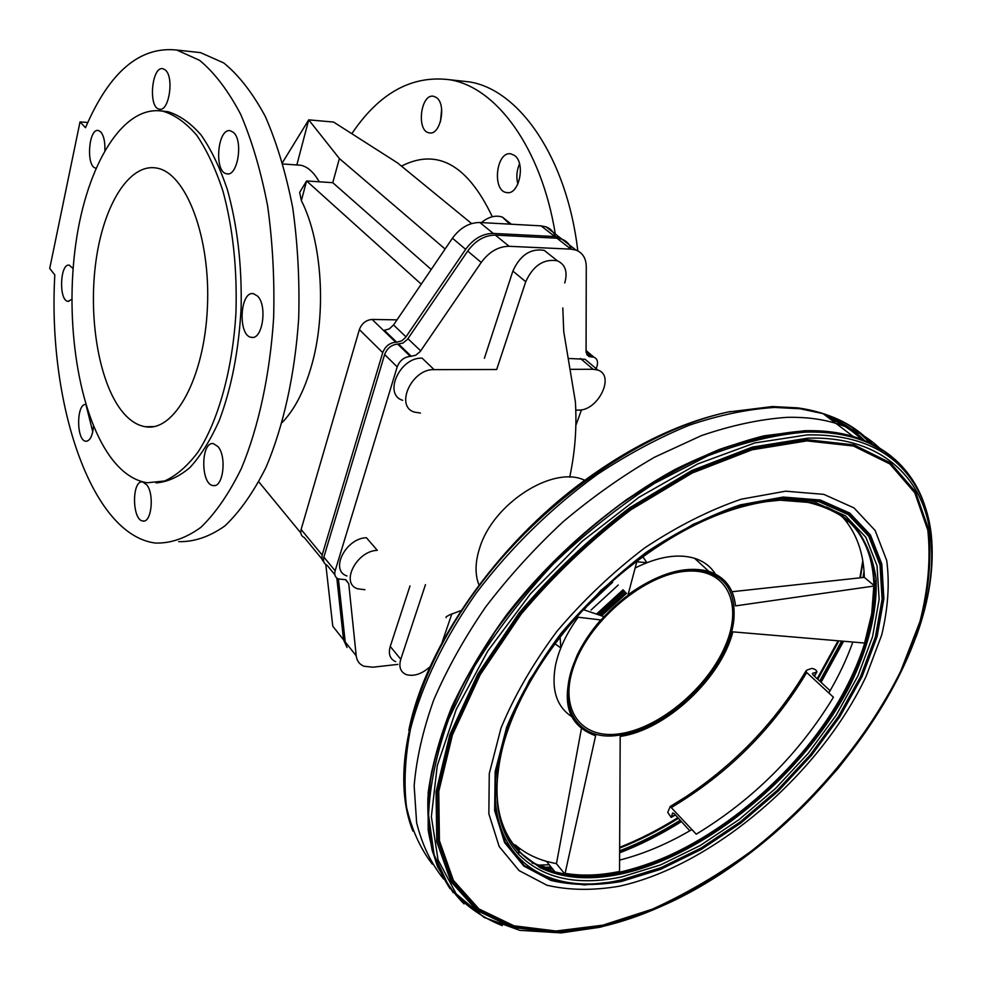 <?xml version="1.0" encoding="UTF-8"?>
<svg xmlns="http://www.w3.org/2000/svg" width="982" height="982" viewBox="0 0 982 982"><rect width="100%" height="100%" fill="white"/><g stroke="black" fill="none" stroke-linecap="round" stroke-linejoin="round"><path stroke-width="1.47" d="M401.442 166.118C437.26 147.84 467.542 164.718 492.313 216.74M416.196 178.184L430.349 189.784M431.221 269.461L332.775 182.689L306.605 180.958L301.364 200.598C322.231 241.547 326.748 313.614 311.441 366.053C304.236 390.996 294.477 409.813 282.165 422.518M258.843 481.904L300.811 532.968M301.364 200.598L299.67 192.423L306.605 180.958L421.241 284.154M555.333 236.576C553.664 231.838 550.583 228.597 546.09 226.867L541.057 225.86L479.854 222.509C469.273 222.509 460.141 227.75 452.444 238.209L393.537 324.968L389.363 328.872L384.355 330.296L396.74 342.252L401.785 340.803L405.505 337.526L465.652 249.342C473.447 238.773 482.653 233.47 493.283 233.421L554.781 236.539L559.838 237.546L567.044 243.143M325.815 564.564L332.775 626.197L343.54 639.798L336.826 578.103M347.051 647.457L343.54 639.798M324.035 562.428L321.949 559.31L322.145 555.014L382.722 352.624C385.226 346.302 389.559 342.841 395.734 342.252L396.74 342.252M445.104 249.011L339.379 158.544L332.775 182.689M339.379 158.544L308.716 119.853L333.585 122.063L397.55 162.926L471.618 223.565M509.818 224.154L502.33 217.071C495.566 214.923 488.582 216.764 481.376 222.595M282.57 162.435L308.716 119.853L296.859 164.866L300.848 165.258C307.648 166.731 313.774 172.243 319.248 181.793M295.582 164.878L296.859 164.866M396.998 319.862L372.141 319.445C366.041 319.985 361.781 323.36 359.363 329.608L301.118 529.494C300.161 533.422 301.241 536.123 304.371 537.608L321.863 558.893M519.527 163.859C516.667 170.438 516.115 177.19 517.87 184.088M514.359 155.365C526.033 162.865 519.097 195.688 506.626 192.546C491.7 191.06 496.217 150.553 511.008 153.892L514.359 155.365M441.655 109.149L440.439 121.866M436.352 97.513C446.847 104.202 440.402 135.835 429.257 132.852C416.086 131.465 420.603 93.18 433.639 96.297L436.352 97.513M351.814 133.712C379.212 92.971 411.826 74.976 449.658 79.738C496.327 87.079 541.389 147.791 555.321 234.035M458.349 80.684L469.114 81.862C519.147 89.411 566.945 157.771 577.821 250.901M217.955 446.589C227.038 456.569 223.135 488.054 213.192 485.574C200.438 484.764 200.721 440.93 213.475 443.655L217.955 446.589M233.36 132.361C243.61 140.475 237.656 177.079 226.744 173.789C213.708 172.366 217.488 127.39 230.426 130.79L233.36 132.361M95.966 168.143L95.831 168.118C85.864 167.173 88.515 127.832 98.409 130.52L100.741 131.907C103.785 135.59 105.16 141.715 104.853 150.271M93.499 426.004C92.59 435.947 90.025 441.041 85.815 441.262C76.228 440.758 76.265 403.148 85.876 404.51M71.821 299.387L67.979 301.351C58.589 300.652 59.976 262.832 69.341 265.189L73.085 268.565M165.344 70.017C174.428 77.148 168.978 112.23 159.342 109.162C147.975 107.91 151.719 65.622 162.987 68.74L165.344 70.017M257.456 295.999C267.705 305.439 262.513 340.349 251.404 337.329C237.669 336.102 239.817 290.476 253.503 293.704L257.456 295.999M146.797 484.875C154.579 494.351 151.437 523.124 142.93 521C131.895 520.435 131.649 479.609 142.697 481.966L146.797 484.875M120.896 409.838C128.397 419.695 136.608 425.329 145.532 426.765C174.354 432.031 204.305 378.487 207.398 307.734C210.86 237.03 185.88 172.39 156.482 168.045C129.072 163.172 103.589 205.263 95.978 260.917C88.233 316.548 98.433 380.034 120.896 409.838M80.021 121.891L85.508 127.709C109.419 71.944 139.837 46.068 176.772 50.045L199.616 60.344C214.518 72.68 228.192 90.663 240.651 114.28C252.03 140.892 261.04 171.519 267.669 206.171C272.665 242.394 274.653 279.649 273.634 317.935C269.952 374.829 258.524 427.317 241.4 468.414C229.113 493.504 215.598 513.156 200.856 527.371C185.77 538.246 170.647 543.476 155.475 543.058C90.847 535.055 47.455 402.215 54.82 274.935L49.714 268.479L80.021 121.891L87.779 122.517M191.109 51.604L200.5 52.635L223.687 62.897C238.81 75.16 252.681 93.02 265.312 116.465C276.85 142.856 285.971 173.237 292.685 207.583C297.73 243.487 299.731 280.41 298.688 318.34C294.931 374.731 283.332 426.753 265.938 467.493C253.466 492.387 239.743 511.88 224.768 525.996C209.461 536.81 194.092 542.015 178.687 541.634M92.762 431.785L86.171 405.492M161.576 110.991L167.836 111.666C179.387 115.127 190.459 122.885 201.065 134.964C211.142 149.448 219.882 167.566 227.284 189.342C237.288 225.038 241.916 264.416 241.142 307.501C238.835 350.316 231.531 387.988 219.256 420.505C210.516 440.034 200.758 455.709 189.956 467.518C178.834 476.884 167.529 482.015 156.052 482.911M110.021 456.397C121.179 471.839 133.601 480.628 147.263 482.776L164.595 480.996C176.232 475.767 187.329 466.168 197.91 452.223C218.286 420.947 232.685 369.478 235.962 312.46C237.251 268.552 232.943 228.192 223.037 191.392C215.672 168.929 206.895 150.221 196.731 135.258C186.003 122.799 174.796 114.796 163.073 111.261C122.959 104.043 86.723 165.185 75.81 243.683C64.714 322.256 78.339 412.047 110.021 456.397M560.121 637.011L560.82 647.936M646.929 562.661L636.778 561.814M731.995 591.729L864.332 577.367L874.581 585.959L735.518 605.894C733.652 588.267 724.753 576.765 708.82 571.377C685.632 565.276 658.713 573.046 628.075 594.699L636.962 561.127M864.332 577.367C863.73 553.148 856.611 533.189 842.986 517.514L848.055 521.626L842.335 515.906L848.055 521.626L835.743 511.634M519.331 849.982L512.174 842.887L519.331 849.982L515.255 844.876C524.13 852.474 534.552 857.986 546.52 861.398L556.45 863.706L564.92 874.127C581.626 876.951 599.83 876.312 619.532 872.2L620.194 736.402C665.489 730.363 721.046 678.672 732.854 631.868L865.326 643.1C871.783 622.944 874.864 603.905 874.581 585.959C874.005 556.745 864.086 534.024 844.827 517.821M504.834 832.994L512.138 842.838L504.834 832.994M619.581 860.109C643.468 854.058 667.6 843.857 691.966 829.532L696.213 834.184C753.169 799.606 798.906 753.943 833.423 697.22L828.796 692.936C838.8 675.96 846.815 658.996 852.83 642.044M556.45 863.706L581.405 728.705M531.986 862.945L553.099 869.549M715.338 574.004C710.637 566.454 703.713 561.225 694.569 558.292C677.862 553.394 658.05 556.622 635.145 567.989M576.716 617.04L600.763 619.949C590.968 631.168 583.136 642.842 577.256 654.982C559.728 697.122 565.301 723.844 593.963 735.125L595.644 735.592L564.92 874.127L554.72 871.82C573.954 877.098 595.571 877.233 619.556 872.225C670.902 860.392 720.42 832.491 768.084 788.534C863.252 702.339 909.136 566.025 843.452 516.741M587.162 606.041L583.934 609.834M578.189 617.212C566.454 633.39 558.893 649.384 555.53 665.182C551.135 689.315 556.45 706.402 571.487 716.467M874.643 592.588L875.048 580.792M619.63 852.229C640.301 844.262 660.788 833.914 681.078 821.185M820.67 681.974L842.998 641.209M548.496 868.542L552.093 868.297M619.63 850.829C640.006 842.949 660.211 832.748 680.219 820.24M819.724 681.103L841.623 641.086M862.933 577.514L864.037 571.352M544.053 867.364L551.037 866.996M619.642 848.104C639.429 840.359 659.032 830.428 678.464 818.301M817.797 679.323L838.91 640.853M860.379 577.797L862.969 561.937M537.387 865.167L549.233 864.761M619.654 847.331C639.245 839.561 658.64 829.667 677.862 817.638M817.147 678.722L838.088 640.792M859.888 577.846L862.773 560.71M861.705 439.543C852.536 430.595 841.599 423.414 828.882 418.025M730.804 411.458L726.115 412.44C679.753 422.8 632.347 445.632 583.909 480.922C495.444 545.513 425.267 647.494 408.807 730.35M864.725 440.722C854.205 429.92 841.23 421.573 825.825 415.705M870.641 443.889C853.333 424.298 829.078 412.293 797.863 407.874L772.503 406.536L728.104 412.035C643.64 430.3 541.917 500.71 476.7 589.225C411.421 677.813 389.424 773.079 412.919 831.103M873.244 445.141C860.514 430.619 843.82 420.136 823.137 413.668L800.097 408.77L774.663 407.444C748.014 409.101 719.634 414.981 689.56 425.096C658.922 437.628 628.247 454.028 597.522 474.294C552.056 507.129 510.272 548.03 476.344 592.956C444.257 638.435 421.806 685.191 410.537 728.816C405.038 757.134 403.688 783.206 406.511 807.008C411.568 829.201 420.186 848.264 432.338 864.185M917.667 489.552C905.649 465.038 885.629 447.853 857.593 437.972L853.861 436.794C839.217 432.375 822.867 430.411 804.798 430.902C778.137 432.841 749.708 439.003 719.499 449.412C688.701 462.227 657.768 478.921 626.737 499.494C580.043 533.435 538.958 573.402 503.484 619.397C481.855 650.084 464.032 680.845 450.014 711.68C438.389 742.024 431.024 770.747 427.907 797.875C427.207 823.665 430.447 846.68 437.628 866.897L453.193 892.675M919.25 492.583C909.074 470.218 892.331 453.549 869.058 442.587L857.814 438.168C842.261 432.939 824.671 430.582 805.031 431.098C777.327 433.16 747.756 439.776 716.295 450.947C684.233 464.719 652.158 482.616 620.059 504.625C572.641 540.186 529.445 584.069 495.038 631.635L465.554 679.667C449.682 711.827 438.328 742.809 431.491 772.613C427.305 801.226 427.538 827.139 432.178 850.363C439.163 871.721 449.781 889.569 464.056 903.894M931.587 550.988L930.911 536.062M925.167 506.822C919.52 488.864 910.118 473.717 896.947 461.368L884.352 451.524L869.892 443.545C851.848 435.296 830.527 431.479 805.915 432.092C775.326 434.51 742.576 442.452 707.641 455.906L654.515 483.365C618.942 506.417 585.1 533.398 552.989 564.331C522.67 596.896 496.487 630.935 474.441 666.447L448.664 719.106C436.438 753.525 429.735 785.575 428.569 815.269L434.118 854.806L449.069 886.807C463.246 904.226 480.984 917.163 502.281 925.621M916.181 636.655C929.426 600.1 934.459 566.148 931.28 534.797C928.064 505.718 916.918 482.088 897.818 463.909C876.214 443.876 846.018 434.216 807.216 434.903L754.863 442.919L697.674 463.946L638.852 497.358L581.945 541.487L530.55 593.754L487.845 650.931L456.249 709.397L437.272 765.665L431.356 816.656L438.058 859.937L456.176 893.829L484.065 917.397L519.773 930.347L561.311 932.9L600.1 927.229L632.199 917.9M601.782 926.664C621.225 922.159 640.976 915.433 661.033 906.46C807.449 842.986 945.421 662.064 930.629 537.031C924.369 477.191 880.473 435.64 807.486 438.193L752.2 447.129L691.745 470.55L629.928 507.596C589.335 538.406 552.412 573.513 519.159 612.903L477.903 673.91L449.768 734.917L436.057 791.934L436.769 841.635L450.934 881.615L476.773 910.388L512.101 927.339L554.548 932.569L601.782 926.664M602.408 925.952L651.987 909.909C685.657 894.639 718.64 875.318 750.948 851.959C782.359 826.709 811.427 798.845 838.125 768.39C863.068 736.881 884.168 704.389 901.427 670.939L920.711 621.176C929.021 588.5 931.66 557.911 928.628 529.408L915.519 491.822L890.539 462.903L854.045 444.895L807.229 439.727L752.212 448.651L692.052 471.974L630.554 508.848C590.17 539.511 553.431 574.433 520.35 613.627L479.277 674.327L451.278 735.027L437.591 791.762L438.267 841.23L452.321 881.038L478.013 909.688L513.156 926.591L555.395 931.82L602.408 925.952M602.666 925.523L652.134 909.516C685.731 894.283 718.64 875.011 750.886 851.701C782.237 826.5 811.242 798.697 837.892 768.292C862.773 736.844 883.837 704.425 901.059 671.05L920.294 621.397C928.579 588.795 931.206 558.267 928.174 529.826L915.089 492.35L890.146 463.504L853.726 445.558L807.02 440.415L752.138 449.339L692.126 472.612L630.788 509.4C590.513 539.99 553.86 574.826 520.853 613.91L479.891 674.45L451.953 735.002L438.279 791.59L438.954 840.948L452.96 880.67L478.565 909.271L513.611 926.149L555.763 931.366L602.666 925.523M602.776 925.289L652.195 909.307C685.743 894.099 718.628 874.852 750.837 851.554C813.931 802.245 867.806 737.826 900.862 671.087L920.073 621.483C928.346 588.918 930.961 558.427 927.929 530.022L914.856 492.583L889.938 463.786L853.554 445.877L806.897 440.746L752.077 449.658L692.138 472.919L630.886 509.658C590.661 540.198 554.057 574.998 521.098 614.032L480.186 674.499L452.26 734.966L438.61 791.492L439.261 840.801L453.254 880.473L478.823 909.05L513.832 925.903L555.922 931.132L602.776 925.289M602.825 925.179L652.22 909.209C685.755 894.001 718.615 874.753 750.813 851.48C813.869 802.196 867.72 737.801 900.752 671.099L919.962 621.532C928.223 588.979 930.838 558.513 927.806 530.12L914.733 492.706L889.827 463.921L853.468 446.024L806.836 440.893L752.052 449.805L692.15 473.054L630.923 509.781C590.722 540.309 554.155 575.071 521.209 614.081L480.321 674.511L452.42 734.941L438.77 791.443L439.42 840.715L453.389 880.363L478.946 908.927L513.93 925.793L555.996 931.01L602.825 925.179M621.201 881.541L660.898 869.242L701.308 849.405L740.845 823.063L778.014 791.32L811.439 755.416L839.868 716.7L862.098 676.61L877.073 636.667L883.874 598.578L881.811 564.073L870.457 534.994L849.798 513.107L820.338 500.034L783.182 497.052L740.072 504.92C709.09 515.538 677.703 531.422 645.947 552.571C614.867 576.336 586.536 603.292 560.955 633.439C537.792 664.581 519.699 695.845 506.663 727.22L495.161 771.533L494.646 810.629L504.588 842.568L523.836 866.05L550.865 880.4C572.125 885.457 595.571 885.838 621.201 881.541M621.397 881.026L660.984 868.763L701.283 849L740.71 822.72L777.781 791.062L811.132 755.256L839.475 716.639L861.631 676.647L876.57 636.827L883.346 598.836L881.271 564.441L869.942 535.448L849.332 513.635L819.945 500.599L782.899 497.641L739.912 505.497L693.366 524.216L646.082 553.001L601.094 590.256L561.36 633.623L529.445 680.256L507.228 727.11L495.75 771.287L495.235 810.273L505.129 842.126L524.314 865.559L551.258 879.872L584.229 884.929L621.397 881.026M621.655 879.823L661.021 867.658L701.099 848.006L740.305 821.873L777.179 790.387L810.334 754.79L838.518 716.381L860.551 676.61L875.379 637.011L882.106 599.241L880.019 565.055L868.726 536.246L848.227 514.58L819 501.655L782.163 498.733C733.48 502.244 681.827 525.407 627.228 568.234C564.196 618.734 514.728 691.586 500.452 752.138C476.184 848.657 538.296 899.475 621.655 879.823M621.594 876.938L660.53 864.933L700.178 845.527L738.98 819.688L775.461 788.546L808.26 753.317L836.136 715.326L857.9 675.972L872.532 636.802L879.136 599.45L877.024 565.657L865.793 537.191L845.477 515.808L816.545 503.054L780.125 500.194L766.586 501.593C721.721 508.418 675.211 530.845 627.081 568.86C564.859 618.721 516.016 690.628 501.888 750.469C491.651 796.206 497.248 830.846 518.68 854.377C543.009 878.632 577.306 886.145 621.594 876.938M512.052 717.081C489.993 776.971 492.178 821.787 518.594 851.517L540.014 867.622C562.453 878.473 589.36 880.621 620.71 874.066C706.242 855.776 803.877 774.553 849.651 686.074C868.223 648.292 877.601 611.16 876.03 578.545C872.973 557.813 865.572 540.063 853.812 525.309C839.598 512.702 821.517 504.478 799.557 500.66L783.575 500.034M497.162 801.459C501.421 832.589 515.538 854.242 539.499 866.419L549.368 870.641C569.904 877.699 593.459 878.448 620.047 872.888C699.835 855.838 790.633 784.004 839.266 702.081C888.01 620.428 888.244 533.496 826.39 507.043M497.948 808.284C504.552 839.684 521.577 860.293 549.024 870.138L553.062 871.464C572.715 877.257 594.92 877.564 619.691 872.397C696.361 856.009 783.464 789.049 833.19 710.858C882.855 632.911 890.109 547.575 838.812 513.476M498.181 809.831C505.534 841.881 523.799 862.392 552.964 871.353L554.167 871.709C573.549 877.159 595.35 877.343 619.593 872.286C695.121 856.144 780.837 790.952 830.882 714.196C880.829 637.637 890.478 553.062 843.059 516.446M620.207 734.966C669.736 728.656 730.252 666.778 733.959 618.464C735.874 585.653 720.088 569.56 686.59 570.174C658.161 573.562 630.628 589.053 604.004 616.659C592.993 628.664 584.265 641.295 577.833 654.54C552.976 704.364 576.397 743.043 620.207 734.966M620.501 733.652C660.186 727.711 707.801 687.51 725.428 645.53C743.595 603.537 726.754 567.621 685.902 571.254C645.321 574.212 591.397 618.82 574.74 663.722C557.481 708.697 580.608 740.219 620.501 733.652M626.614 593.263L601.524 615.812M625.534 592.195L600.002 615.297M624.429 591.115L598.419 614.757M623.975 590.648L597.756 614.536M618.243 585.014L591.054 610.018M830.109 690.702L813.133 675.015L812.421 673.382L816.914 671.958C816.68 670.301 815.035 669.11 811.979 668.386L806.885 670.068L805.964 670.952L806.725 672.51L833.423 697.22C798.906 753.943 753.169 799.606 696.213 834.197L670.227 806.48L667.735 812.396L671.197 817.429L672.633 812.949L674.253 813.673L689.806 830.797M554.977 643.762L560.808 647.96M646.954 562.649L642.805 556.782M397.87 664.384L372.902 667.208L363.978 666.238C359.424 664.348 356.847 660.886 356.221 655.829L348.733 583.615L345.799 579.711L338.336 578.95C335.181 577.502 334.113 574.777 335.144 570.788L397.194 366.887C399.748 360.492 404.13 356.994 410.341 356.368L415.717 355.263L420.198 351.556L481.229 262.464C489.134 251.785 498.426 246.396 509.13 246.298L570.959 249.146L576.029 250.128C582.67 252.816 586.082 258.303 586.266 266.588L586.07 351.679L589.077 356.552L594.012 357.239C597.363 358.823 598.32 361.953 596.884 366.642L596.16 368.667M581.467 409.813L576.213 424.519M402.657 400.3C382.943 394.383 399.981 356.982 422.125 358.148L434.118 369.637L496.683 369.502L525.726 281.724C533.165 265.57 543.709 258.597 557.346 260.795C565.423 264.563 567.878 271.953 564.724 282.988M484.396 358.283L512.874 271.069C520.202 255.038 530.661 248.139 544.249 250.385L550.657 255.48M568.222 358.455L585.1 359.277L590.845 364.15M395.672 661.684C389.94 659.032 388.135 653.963 390.247 646.438L410.01 585.935M346.977 575.968C329.473 570.517 345.762 538.099 366.409 537.743L377.321 550.337C356.564 550.792 340.054 583.418 357.62 588.807L364.936 589.716M570.174 369.33L593.128 369.281L597.805 370.054C615.432 375.382 598.198 410.807 578.57 410.108L575.968 410.157M420.468 413.066L414.355 412.096C394.568 406.241 411.863 368.569 434.118 369.637M451.843 613.873L442.035 642.596M430.116 666.692C421.744 674.118 413.753 676.745 406.155 674.548C400.411 671.933 398.618 666.852 400.779 659.29L425.476 584.634M571.279 249.158C569.658 244.273 566.553 240.958 561.974 239.203L556.917 238.209L495.37 235.115C484.74 235.177 475.509 240.492 467.702 251.073L407.444 339.379L403.013 343.037L397.661 344.117C391.487 344.707 387.141 348.168 384.637 354.514L323.864 557.101C322.857 561.066 323.925 563.791 327.08 565.239L334.837 574.691M338.409 578.987L345.21 641.921L356.221 655.829M554.781 236.539L541.057 225.86M493.283 233.421L479.854 222.509M465.652 249.342L452.444 238.209M405.996 336.851L393.537 324.968M395.734 342.252L372.141 319.445M382.722 352.624L359.363 329.608M322.145 555.014L301.118 529.494M498.365 810.96C506.16 843.01 524.94 863.288 554.695 871.795M619.532 872.2C670.89 860.367 720.395 832.466 768.059 788.509C815.134 743.951 847.552 695.477 865.326 643.1M565.08 873.342C581.737 876.177 599.892 875.539 619.532 871.451M864.602 643.038L871.734 613.713L873.808 586.058M619.617 852.842C640.424 844.827 661.033 834.405 681.447 821.59M821.075 682.343L843.587 641.258M550.632 869.033L552.559 868.886M880.719 449.228C868.788 437.493 853.837 428.864 835.891 423.352C821.357 418.958 805.191 416.957 787.355 417.325C760.436 419.13 731.75 425.243 701.308 435.664L654.749 457.109C623.325 475.214 592.797 496.745 563.165 521.724C534.613 548.275 508.75 576.729 485.574 607.072C464.388 637.969 447.129 668.877 433.798 699.798C422.923 730.178 416.38 758.865 414.159 785.858L416.626 822.695C422.076 844.729 431.098 863.534 443.692 879.111M823.137 413.668L853.198 436.487C838.665 432.166 822.462 430.251 804.589 430.73L764.131 435.812C735.297 443.029 705.469 454.322 674.646 469.678C612.842 503.557 552.179 555.886 506.049 615.518C484.322 645.751 466.254 676.144 451.88 706.684C439.826 736.807 431.92 765.432 428.177 792.572L428.189 829.974C431.92 852.585 439.212 872.151 450.063 888.71M916.206 486.925C903.477 462.583 882.634 445.816 853.653 436.622L853.198 436.487M785.649 491.184L741.324 499.175C709.421 510.063 677.114 526.377 644.388 548.128C612.363 572.604 583.185 600.37 556.843 631.438C533.005 663.525 514.396 695.722 501.016 728.03L489.269 773.607L488.852 813.783L499.187 846.558L519.085 870.592L546.937 885.224C568.811 890.355 592.907 890.686 619.237 886.23C713.46 865.596 820.596 773.362 866.259 676.009L881.676 635.047C888.084 608.288 889.766 583.418 886.709 560.464L875.146 530.513L854.021 507.915L823.812 494.363L785.649 491.184M498.304 810.592C505.951 842.642 524.56 862.994 554.118 871.648L554.72 871.82M623.079 589.765L596.467 614.094M671.737 807.29C728.067 773.558 773.067 728.632 806.725 672.51M670.289 806.443L686.295 796.537C736.07 763.198 775.952 721.34 805.964 670.952M671.406 816.975L675.211 814.729M814.213 676.009L816.533 672.081M584.855 480.235L582.842 479.462C551.233 466.389 493.283 503.999 479.916 547.232C475.104 561.729 474.797 574.335 478.995 585.063M512.874 271.069L525.726 281.724M580.436 358.479L593.128 369.281M390.247 646.438L400.779 659.29M410.341 356.368L397.661 344.117M411.36 356.368L398.667 344.117M397.194 366.887L384.637 354.514M335.144 570.788L323.864 557.101M348.733 583.615L345.394 579.564M591.802 356.871L586.082 352.047M590.931 356.871L586.168 352.857M570.959 249.146L556.917 238.209M509.13 246.298L495.37 235.115M481.229 262.464L467.702 251.073M420.701 350.881L407.935 338.704M562.809 307.955L563.729 331.523L575.378 401.724C576.962 427.133 575.071 452.272 569.695 477.142M461.135 610.522L450.051 614.671L446.209 616.733L446.073 617.678M559.838 237.546L546.09 226.867M511.34 224.227L502.33 217.071M283 163.982L300.848 165.258M506.626 192.546L507.915 192.632M429.257 132.852L430.202 132.938M469.114 81.862L449.658 79.738M213.192 485.574L214.862 485.513M226.744 173.789L227.873 173.863M85.815 441.262L86.858 441.237M67.979 301.351L68.814 301.364M159.342 109.162L160.152 109.235M251.404 337.329L252.988 337.342M142.93 521L144.293 520.926M145.532 426.765L153.916 426.581M200.5 52.635L176.772 50.045M163.073 111.261L167.836 111.666M546.52 861.398L554.977 871.869M694.569 558.292L708.82 571.377M726.115 412.44L728.104 412.035M797.863 407.874L800.097 408.77M869.892 443.545L869.058 442.587M897.818 463.909L896.947 461.368M930.629 537.031L931.28 534.797M501.888 750.469L500.452 752.138M627.081 568.86L627.228 568.234M518.594 851.517L518.68 854.377M539.499 866.419L540.014 867.622M604.004 616.659L583.418 609.65M587.175 606.054L612.645 582.24M670.227 806.48L686.295 796.537M671.197 817.429L675.407 814.937M814.397 676.193L816.914 671.958M582.842 479.462L584.535 480.468M544.249 250.385L557.346 260.795M585.1 359.277L597.805 370.054M594.012 357.239L586.082 350.562M589.077 356.552L586.782 354.612M576.029 250.128L561.974 239.203"/></g></svg>
